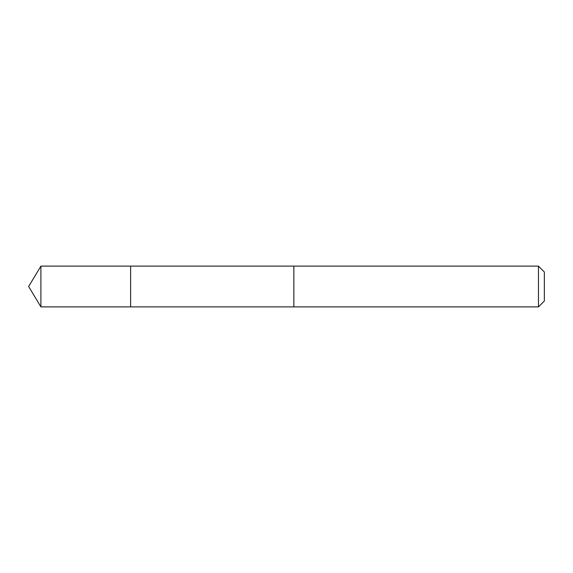 <?xml version="1.0" encoding="UTF-8"?>
<svg xmlns="http://www.w3.org/2000/svg" width="573" height="573" viewBox="0 0 573 573"><rect width="100%" height="100%" fill="white"/><g stroke="black" fill="none" stroke-linecap="round" stroke-linejoin="round"><path stroke-width="0.86" d="M130.615 306.884L130.615 266.116L40.905 266.108L40.905 306.892L130.615 306.884L130.615 266.116L293.863 266.116L293.863 306.884L40.905 306.892L28.65 286.5L40.905 306.892M293.863 302.659L293.863 306.892L538.462 306.892L538.462 266.108L293.863 266.108L293.863 302.659M538.462 266.108L544.35 271.996L544.35 301.004L538.462 306.892M28.65 286.5L40.905 266.108"/></g></svg>
